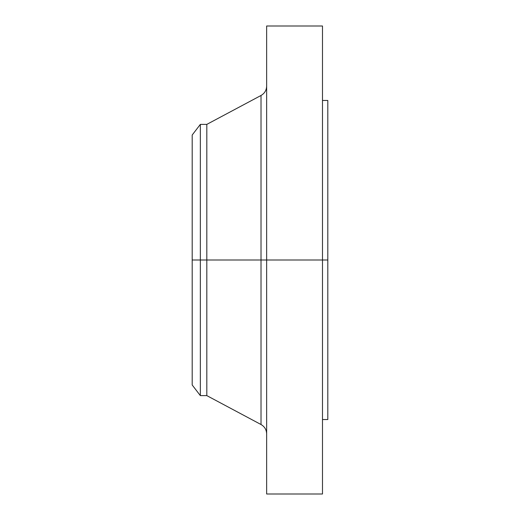 <?xml version="1.0" encoding="UTF-8"?>
<svg xmlns="http://www.w3.org/2000/svg" width="520" height="520" viewBox="0 0 520 520"><rect width="100%" height="100%" fill="white"/><g stroke="black" fill="none" stroke-linecap="round" stroke-linejoin="round"><path stroke-width="0.78" d="M322.491 26L322.491 260L322.491 26L266.65 26L266.65 260L327.808 260L327.808 419.543L327.808 260L322.491 260L322.491 494L322.491 260L261.014 260L261.014 95.478L261.014 260L192.192 260L192.192 384.988L192.192 260L200.35 260L200.35 395.616L200.35 260L206.817 260L206.817 395.616L206.817 260L261.014 260L261.014 95.478C264.622 93.385 266.5 90.259 266.65 86.093M192.192 384.988L200.35 395.616L206.817 395.616L261.014 424.522L261.014 260L261.014 424.522L261.014 260L266.65 260L266.65 494L266.65 26M327.808 100.458L327.808 260L327.808 100.458L322.491 100.458M261.014 95.478L206.817 124.384L206.817 260L206.817 124.384L200.35 124.384L200.35 260L200.35 124.384L192.192 135.012L192.192 260L192.192 135.012M322.491 494L266.65 494M327.808 419.543L322.491 419.543M261.014 424.522C264.622 426.615 266.5 429.741 266.65 433.907"/></g></svg>
